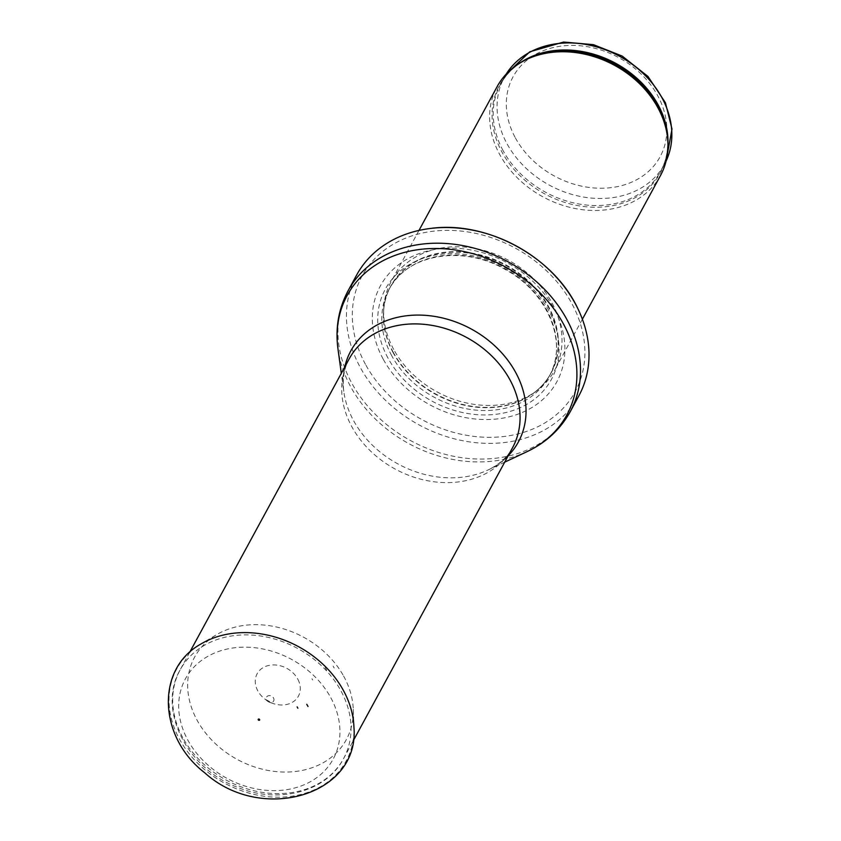 <?xml version="1.0" encoding="UTF-8"?>
<svg xmlns="http://www.w3.org/2000/svg" width="841" height="841" viewBox="0 0 841 841"><rect width="100%" height="100%" fill="white"/><g stroke="black" fill="none" stroke-linecap="round" stroke-linejoin="round"><path stroke-width="0.63" stroke-dasharray="4.21 3.15" d="M660.49 175.517A92.983 74.87 28.5 0 1 581.804 209.619A92.983 74.87 28.5 0 1 499.691 154.471A92.983 74.87 28.5 0 1 497.094 86.707M393.714 349.467A92.983 74.87 28.5 0 1 383.706 308.679A92.983 74.87 28.5 0 1 391.118 281.703A92.983 74.87 28.5 0 1 508.563 260.321A92.983 74.87 28.5 0 1 554.513 370.513A92.983 74.87 28.5 0 1 535.896 391.401A92.983 74.87 28.5 0 1 393.714 349.467M383.17 359.086A100.426 80.862 28.5 0 1 472.789 250.303A100.426 80.862 28.5 0 1 549.835 392.179A100.426 80.862 28.5 0 1 383.17 359.086M578.839 395.848A126.455 101.824 28.5 0 1 471.822 442.219A126.455 101.824 28.5 0 1 360.158 367.233A126.455 101.824 28.5 0 1 356.626 275.07M273.556 698.019A4.037 3.248 28.5 0 1 273.809 698.587A4.037 3.248 28.5 0 1 269.572 702.298A4.037 3.248 28.5 0 1 267.68 701.268A4.037 3.248 28.5 0 1 267.68 696.012A4.037 3.248 28.5 0 1 273.556 698.019M312.673 680.001L311.958 678.729A45.109 36.321 28.5 0 1 312.673 680.001M343.601 676.027A86.35 69.53 28.5 0 1 343.948 676.669A86.35 69.53 28.5 0 1 353.262 709.278A86.35 69.53 28.5 0 1 237.288 759.455A86.35 69.53 28.5 0 1 216.305 634.839A86.35 69.53 28.5 0 1 343.601 676.027M667.964 144.231A91.122 73.377 28.5 0 1 660.669 171.28L666.061 161.167A91.122 73.377 28.5 0 1 664.516 164.216A91.122 73.377 28.5 0 1 587.396 197.635A91.122 73.377 28.5 0 1 506.934 143.59A91.122 73.377 28.5 0 1 504.39 77.183A91.122 73.377 28.5 0 1 506.124 74.208L500.553 84.247A91.122 73.377 28.5 0 1 519.286 63.422M515.365 137.85A83.69 67.385 -151.5 0 0 654.256 165.425A83.69 67.385 -151.5 0 0 590.056 47.191A83.69 67.385 -151.5 0 0 515.365 137.85M503.097 150.665A91.122 73.377 28.5 0 1 500.553 84.247C506.471 73.44 515.407 65.041 527.349 59.059A91.574 73.735 28.5 0 0 501.993 152.105A91.574 73.735 28.5 0 0 605.194 206.77A91.574 73.735 28.5 0 0 667.239 135.086C668.711 148.363 666.524 160.431 660.669 171.28A91.122 73.377 28.5 0 1 583.559 204.699A91.122 73.377 28.5 0 1 503.097 150.665M393.346 352.453A91.227 73.451 28.5 0 1 383.538 312.431A91.227 73.451 28.5 0 1 506.03 264.989A91.227 73.451 28.5 0 1 532.847 393.588A91.227 73.451 28.5 0 1 393.346 352.453M393.22 352.821A91.122 73.377 28.5 0 1 390.676 286.413A91.122 73.377 28.5 0 1 505.777 265.462A91.122 73.377 28.5 0 1 550.802 373.436A91.122 73.377 28.5 0 1 473.683 406.865A91.122 73.377 28.5 0 1 393.22 352.821M391.685 355.648A91.122 73.377 28.5 0 1 389.131 289.241A91.122 73.377 28.5 0 1 504.232 268.29A91.122 73.377 28.5 0 1 549.257 376.274A91.122 73.377 28.5 0 1 472.148 409.693A91.122 73.377 28.5 0 1 391.685 355.648M387.964 358.035A94.518 76.1 28.5 0 1 472.316 255.643A94.518 76.1 28.5 0 1 544.821 389.183A94.518 76.1 28.5 0 1 387.964 358.035M365.457 364.321A121.251 97.63 28.5 0 1 473.662 232.968A121.251 97.63 28.5 0 1 566.676 404.279A121.251 97.63 28.5 0 1 365.457 364.321M570.324 411.512A126.455 101.824 28.5 0 1 463.307 457.893A126.455 101.824 28.5 0 1 351.643 382.907A126.455 101.824 28.5 0 1 348.1 290.744M527.065 451.638A125.036 100.678 28.5 0 1 350.623 386.629A125.036 100.678 28.5 0 1 337.966 348.868M508.153 455.801A95.348 76.773 28.5 0 1 488.011 469.993A95.348 76.773 28.5 0 1 353.462 420.416A95.348 76.773 28.5 0 1 343.811 391.612A95.348 76.773 28.5 0 1 344.757 366.991M504.705 462.151L488.011 469.993C499.459 464.4 507.649 456.957 512.579 447.664A92.983 74.87 28.5 0 1 433.893 481.756A92.983 74.87 28.5 0 1 351.78 426.618A92.983 74.87 28.5 0 1 349.183 358.855C344.064 368.043 342.266 378.965 343.811 391.612L341.309 373.341M182.76 737.61A92.983 74.87 28.5 0 1 180.153 669.846A92.983 74.87 28.5 0 1 258.849 635.743A92.983 74.87 28.5 0 1 340.952 690.882A92.983 74.87 28.5 0 1 343.548 758.656A92.983 74.87 28.5 0 1 264.862 792.758A92.983 74.87 28.5 0 1 182.76 737.61M330.828 697.778A84.058 67.679 28.5 0 1 255.811 788.847A84.058 67.679 28.5 0 1 191.328 670.077A84.058 67.679 28.5 0 1 330.828 697.778M326.602 670.088L325.183 667.628A57.062 45.94 28.5 0 1 326.602 670.088M353.262 709.278L353.924 727.055A96.421 77.635 28.5 0 1 224.421 783.118A96.421 77.635 28.5 0 1 201.031 643.954L216.305 634.839M333.11 666.114A66.103 53.225 28.5 0 1 334.182 668.017L333.11 666.114M297.903 679.349A23.485 18.912 28.5 0 1 295.569 699.891A23.485 18.912 28.5 0 1 273.02 703.465A23.485 18.912 28.5 0 1 264.82 699.008A23.485 18.912 28.5 0 1 262.939 667.743A23.485 18.912 28.5 0 1 297.746 679.055A23.485 18.912 28.5 0 1 297.903 679.349M418.986 230.423L391.118 281.703M582.382 319.223L554.513 370.513M383.706 308.679L383.538 312.431C383.99 303.033 386.366 294.371 390.676 286.413L389.131 289.241C406.529 254.255 462.907 244.342 505.662 269.74C548.164 292.7 568.505 343.57 549.257 376.274L550.802 373.436C546.461 381.383 540.479 388.09 532.847 393.588L535.896 391.401M189.667 652.343L180.153 669.846C156.931 709.573 186.902 768.611 237.341 787.229C278.087 804.332 326.245 792.148 343.548 758.656L353.062 741.152M269.572 702.298L273.02 703.465L264.82 699.008L267.68 701.268"/><path stroke-width="1.26" d="M418.986 230.423L497.094 86.707A92.983 74.87 28.5 0 1 525.446 59.995A92.983 74.87 28.5 0 1 614.55 65.325A92.983 74.87 28.5 0 1 667.481 137.199A92.983 74.87 28.5 0 1 660.49 175.517L582.382 319.223M356.626 275.07A126.455 101.824 28.5 0 1 430.928 228.395A126.455 101.824 28.5 0 1 577.588 308.1A126.455 101.824 28.5 0 1 578.839 395.848L570.324 411.512A126.455 101.824 28.5 0 0 507.838 261.667A126.455 101.824 28.5 0 0 348.1 290.744L356.626 275.07M259.554 719.465A0.746 0.599 28.5 0 1 258.429 720.043A0.746 0.599 28.5 0 1 258.891 719.023A0.746 0.599 28.5 0 1 259.554 719.465M308.006 706.472L306.765 704.295A58.712 47.275 28.5 0 1 308.006 706.472M297.882 708.217A45.866 36.93 -151.5 0 0 297.136 706.882L297.882 708.217M506.124 74.208A91.122 73.377 28.5 0 1 619.491 56.231A91.122 73.377 28.5 0 1 666.072 161.146L672.001 129.062L665.431 102.749L648.012 76.489L622.245 56.105L593.452 44.657L563.586 42.05L529.777 51.795L506.103 74.229M519.286 63.422A91.122 73.377 28.5 0 1 615.654 63.296A91.122 73.377 28.5 0 1 667.964 144.231M525.446 59.995L527.349 59.059A91.574 73.735 28.5 0 1 615.097 64.305A91.574 73.735 28.5 0 1 667.239 135.086L667.481 137.199M341.309 373.341L337.966 348.868A125.036 100.678 28.5 0 1 422.802 249.104A125.036 100.678 28.5 0 1 564.626 326.192A125.036 100.678 28.5 0 1 527.065 451.638C546.051 442.639 560.474 429.257 570.324 411.512M344.757 366.991A95.348 76.773 28.5 0 1 471.244 328.999A95.348 76.773 28.5 0 1 508.153 455.801M189.667 652.343L349.183 358.855A92.983 74.87 28.5 0 1 466.629 337.472A92.983 74.87 28.5 0 1 512.579 447.664L353.062 741.152M343.527 690.671A96.421 77.635 28.5 0 1 353.924 727.055C359.99 795.197 261.467 824.138 204.678 772.763C158.203 737.01 155.627 668.795 201.031 643.954A96.421 77.635 28.5 0 1 343.527 690.671M430.928 228.395C487.16 220.668 553.483 256.715 577.588 308.1M337.966 348.868C335.191 328.032 338.576 308.658 348.1 290.744M504.705 462.151L527.065 451.638M258.261 719.297L259.564 720.012"/></g></svg>
